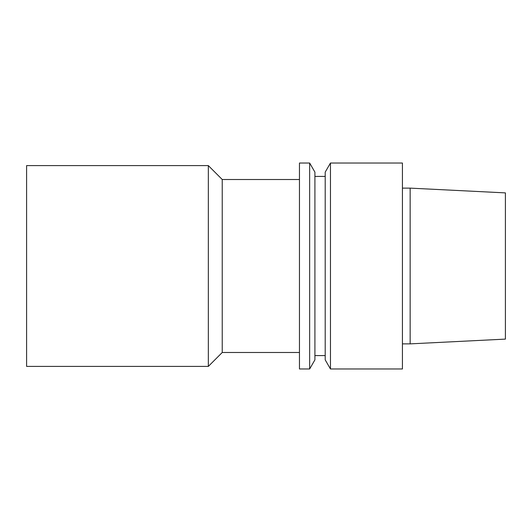 <?xml version="1.0" encoding="UTF-8"?>
<svg xmlns="http://www.w3.org/2000/svg" width="532" height="532" viewBox="0 0 532 532"><rect width="100%" height="100%" fill="white"/><g stroke="black" fill="none" stroke-linecap="round" stroke-linejoin="round"><path stroke-width="0.8" d="M505.4 339.11L505.4 192.89L410.152 188.129L410.152 343.872L505.4 339.11M402.431 343.872L410.152 343.872M402.431 368.969L402.431 163.031L330.458 163.031L330.458 368.969L402.431 368.969M330.458 368.969L325.205 359.865L325.205 172.135L330.458 163.031M314.911 355.582L325.205 355.582M314.911 359.865L314.911 172.135L309.657 163.031L309.657 368.969L314.911 359.865M309.657 368.969L299.463 368.969L299.463 163.031L309.657 163.031M299.463 352.49L222.236 352.49L222.236 179.51L299.463 179.51M222.236 352.49L208.338 366.395L208.338 165.605L222.236 179.51M208.338 366.395L26.6 366.395L26.6 165.605L208.338 165.605M402.431 188.129L410.152 188.129M314.911 176.418L325.205 176.418"/></g></svg>
